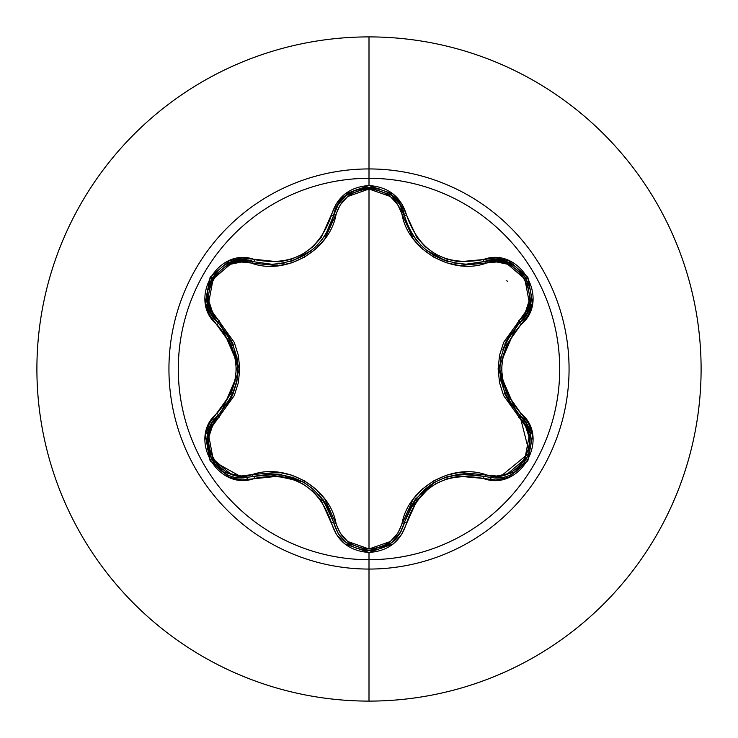 <?xml version="1.0" encoding="UTF-8"?>
<svg xmlns="http://www.w3.org/2000/svg" width="738" height="738" viewBox="0 0 738 738"><rect width="100%" height="100%" fill="white"/><g stroke="black" fill="none" stroke-linecap="round" stroke-linejoin="round"><path stroke-width="1.11" d="M400.014 533.27L404.378 522.698A2.491 0.581 13.4 0 1 406.647 522.642C419.525 486.038 445.051 471.296 483.233 478.427C519.921 492.338 551.258 438.104 520.816 413.262C495.493 383.778 495.493 354.268 520.816 324.738C551.231 299.96 519.995 245.671 483.233 259.573C445.097 266.722 419.571 251.981 406.647 215.358C401.168 196.871 388.612 186.926 369 185.533L369 178.301A190.699 190.699 0 0 1 559.699 369A190.699 190.699 0 0 1 369 559.699A190.699 190.699 0 0 1 178.301 369A190.699 190.699 0 0 1 369 178.301L369 185.533L344.858 194.048L336.325 203.651L321.178 237.599L312.857 246.787L302.709 254.149L291.279 259.25L279.13 261.889L242.138 258.023L229.564 260.615L210.118 277.267L205.376 302.442L209.398 314.646L231.197 344.747L234.97 356.528L236.28 368.982L234.988 381.417L231.206 393.243L209.407 423.344L205.376 435.531L210.099 460.696L229.536 477.375L242.129 479.977L279.121 476.111L291.233 478.731L302.681 483.833L312.82 491.185L321.168 500.382L336.325 534.349L344.858 543.943L369 552.467L369 559.699A190.699 190.699 0 0 1 178.301 369A190.699 190.699 0 0 1 369 178.301L369 168.937A200.063 200.063 0 0 1 569.063 369A200.063 200.063 0 0 1 369 569.063L369 701.1A332.1 332.1 0 0 0 701.1 369A332.1 332.1 0 0 0 369 36.9L369 168.937A200.063 200.063 0 0 0 168.937 369A200.063 200.063 0 0 0 369 569.063L369 559.699L369 569.063A200.063 200.063 0 0 0 569.063 369A200.063 200.063 0 0 0 369 168.937L369 178.301A190.699 190.699 0 0 1 559.699 369A190.699 190.699 0 0 1 369 559.699L369 552.467C388.612 551.074 401.158 541.139 406.647 522.642A2.491 0.581 -166.6 0 0 404.378 522.698L399.913 533.426M408.086 226.326L412.358 234.361M412.487 234.564L414.442 237.479M422.44 246.695L426.453 250.2M426.647 250.357L433.999 255.403M434.7 255.809L444.23 260.246M434.876 255.911L448.252 261.584M448.095 261.538L445.374 260.652L426.693 250.385L422.523 246.769M414.498 237.553L412.514 234.601M523.159 418.972L519.727 415.254L526.305 423.584L530.207 433.557L528.62 454.949L515.161 471.766L494.811 478.003L515.152 471.776L528.657 454.866L530.198 433.51M530.179 433.427L526.259 423.511L523.224 419.055M399.516 534.063L391.721 542.661L369.037 550.613L377.358 549.653M377.441 549.635L392.21 542.273M392.302 542.19L399.461 534.146M207.516 448.63L209.324 454.848L222.811 471.711L243.153 477.938L222.802 471.702L209.343 454.885L207.747 433.501L211.649 423.529L218.208 415.208A2.491 0.581 -133.4 0 0 217.12 413.215C186.723 438.031 218.024 492.283 254.767 478.344A2.491 0.581 -106.7 0 0 253.586 476.407A2.491 0.775 73.3 0 1 252.239 474.589C286.15 462.652 329.397 487.763 335.938 522.919C340.615 538.915 351.639 547.596 369 548.98C386.389 547.642 397.431 538.961 402.136 522.947C408.787 487.67 452.071 462.809 485.761 474.672C517.624 486.997 545.437 438.649 518.823 417.33L498.122 368.935L518.823 320.67C545.447 299.277 517.541 250.985 485.761 263.328C451.877 275.209 408.714 250.154 402.136 215.053C397.431 199.039 386.389 190.367 369 189.02L390.347 196.493L397.837 204.878L413.317 238.983L422.422 248.974L433.566 257.045L446.112 262.673L459.377 265.606L496.711 261.962L507.698 264.25L524.838 278.964L529.026 301.196L525.502 311.879L503.657 342.331L499.552 355.236L498.122 368.935L499.525 382.635L503.63 395.605L525.493 426.121L529.017 436.776L524.866 458.981L507.726 473.741L496.72 476.038L459.442 472.385L446.232 475.281L433.667 480.89L422.523 488.943L413.354 498.962L397.837 533.131L390.347 541.507L369 548.98L369 189.02C351.639 190.395 340.615 199.085 335.938 215.081C329.314 250.422 285.957 275.32 252.239 263.411C220.385 251.049 192.517 299.37 219.112 320.716L239.758 369.065L219.112 417.284A2.491 0.775 46.6 0 1 218.208 415.208A2.491 0.775 -133.4 0 0 219.112 417.284C192.507 438.713 220.468 486.969 252.239 474.589L241.28 475.973L230.293 473.695L213.134 458.999L208.937 436.767L212.443 426.084L234.241 395.633L238.337 382.745L239.758 369.065L238.365 355.384L234.269 342.432L212.443 311.916L208.937 301.261L213.107 279.056L230.265 264.315L241.28 262.027L278.577 265.717L291.805 262.82L304.388 257.202L315.55 249.149L324.72 239.103L340.218 204.906L347.69 196.529L369 189.02L369 548.98L347.69 541.471L340.218 533.085L324.766 498.953L315.643 488.943L304.49 480.853L291.925 475.217L278.65 472.292L252.239 474.589A2.491 0.775 -106.7 0 0 253.586 476.407L243.153 477.938L253.586 476.407L243.153 477.938L212.267 460.724M369 36.9A332.1 332.1 0 0 1 701.1 369A332.1 332.1 0 0 1 369 701.1A332.1 332.1 0 0 1 36.9 369A332.1 332.1 0 0 1 369 36.9A332.1 332.1 0 0 0 36.9 369A332.1 332.1 0 0 0 369 701.1L369 569.063A200.063 200.063 0 0 1 168.937 369A200.063 200.063 0 0 1 369 168.937L369 36.9M248.365 479.7L246.612 477.772M213.577 420.512L212.775 418.04M525.198 418.132L524.395 420.605M491.324 477.837L489.571 479.774M506.831 280.634L507.421 281.501M211.529 459.488L207.36 435.411M207.47 434.793L218.07 415.346M335.938 522.919A2.491 0.775 -13.3 0 1 333.696 522.661A2.491 0.775 166.7 0 0 335.938 522.919M326.03 504.082L318.954 494.626M302.801 481.785L266.713 473.934M402.136 522.947A2.491 0.775 -166.6 0 0 404.378 522.698A2.491 0.775 13.4 0 1 402.136 522.947M404.258 523.205L403.972 524.266M401.121 531.332L391.823 542.587M390.587 543.537L369.194 550.613M346.26 542.587L369.037 550.613L356.648 548.435M346.223 542.559L339.96 536.056M338.244 533.546L333.77 522.974M485.761 474.672A2.491 0.775 -73.4 0 1 484.414 476.49A2.491 0.775 106.6 0 0 485.761 474.672M464.903 473.842L459.377 474.193M483.704 476.278L458.981 474.239L446.435 476.988M433.667 482.8L408.843 510.032M519.709 415.236L519.727 415.254A2.491 0.775 -46.7 0 1 518.823 417.33A2.491 0.775 133.3 0 0 519.727 415.254C543.878 435.125 526.397 479.986 494.811 478.003L484.414 476.49C444.58 469.156 417.902 484.562 404.378 522.698C399.212 539.995 387.432 549.303 369.037 550.613L346.334 542.651L338.594 534.1M519.82 415.346L529.358 452.883L498.953 477.772M518.823 320.67A2.491 0.775 -133.3 0 1 519.727 322.746A2.491 0.775 46.7 0 0 518.823 320.67M507.467 338.677L502.818 349.535M499.774 369.941L511.019 405.116M485.761 263.328A2.491 0.775 73.4 0 0 484.414 261.51A2.491 0.775 -106.6 0 1 485.761 263.328M494.266 259.997L495.798 260.007M525.668 315.477L520.013 322.469M346.242 195.432L338.262 204.417L333.696 215.339A2.491 0.775 -166.7 0 1 335.938 215.081A2.491 0.775 13.3 0 0 333.696 215.339L338.308 204.343L346.343 195.349L369.046 187.387L391.73 195.339L399.756 204.315L404.378 215.302L399.793 204.38L391.786 195.386L404.378 215.302A2.491 0.775 -13.4 0 0 402.136 215.053A2.491 0.775 166.6 0 1 404.378 215.302L405.494 219.398M406.97 223.642L408.409 227.036M410.596 231.372L413.326 235.856M415.143 238.439L418.031 242.064M420.457 244.721L420.909 245.191M452.643 262.71L458.999 263.761M461.601 264.001L466.222 264.176L496.25 260.025L508.048 262.497L526.286 278.189L530.714 301.824L526.941 313.263L519.727 322.746L526.904 313.318L530.705 301.897L526.434 278.457M507.928 262.451L496.167 260.016L484.414 261.51A2.491 0.581 -106.6 0 1 483.233 259.573L458.907 261.787L446.813 259.167L435.374 254.066L425.254 246.732L416.905 237.544L406.647 215.358A2.491 0.581 166.6 0 1 404.378 215.302A2.491 0.581 -13.4 0 0 406.647 215.358L401.73 203.605L393.179 194.02L369 185.533C349.415 186.963 336.888 196.917 331.427 215.395A2.491 0.581 13.3 0 0 333.696 215.339L333.724 215.228M337.063 206.474L338.179 204.546M338.733 203.688L345.993 195.625M346.694 195.072L356.731 189.537M357.312 189.325L368.52 187.387M370.172 187.397L379.969 189.066M278.946 263.872L284.554 262.986M304.028 255.514L313.309 248.881M316.805 245.634L322.847 238.632M323.871 237.212L328.797 228.918M329.637 227.147L330.283 225.69M333.419 216.446L333.687 215.348M252.239 263.411A2.491 0.775 106.7 0 1 253.586 261.593A2.491 0.775 -73.3 0 0 252.239 263.411M219.112 320.716A2.491 0.775 -46.6 0 0 218.208 322.792A2.491 0.775 133.4 0 1 219.112 320.716M211.972 315.015L211.216 313.687M210.514 312.34L207.249 301.888L206.963 293.318L211.705 278.208M207.194 301.538L207.433 289.794M207.489 289.508L216.834 271.353M244.315 260.08L253.586 261.593L241.824 260.09L230.035 262.516L211.871 277.931M230.247 399.636L232.71 394.673M218.743 414.691L232.867 394.304L236.769 382.063M238.116 368.105L226.944 332.995M338.142 533.38L333.696 522.661C320.126 484.432 293.429 469.017 253.586 476.407L243.153 477.938C211.52 479.885 194.112 435.051 218.208 415.208L211.686 423.474L207.765 433.409L207.433 448.197M329.628 510.834L323.401 500.133M313.761 489.515L303.669 482.274L291.98 477.006M278.863 474.119L265.652 474.027M277.414 264.029L271.833 264.269C303.918 262.027 324.536 245.717 333.696 215.339C339.646 179.02 398.428 179.048 404.378 215.302C413.594 245.671 434.202 261.962 466.222 264.167L484.414 261.51A2.491 0.581 73.4 0 1 483.233 259.573L495.871 257.959L508.454 260.579L527.882 277.267L532.578 302.432L528.537 314.628L520.816 324.738A2.491 0.581 -133.3 0 1 519.727 322.746A2.491 0.581 46.7 0 0 520.816 324.738L506.702 344.729L502.901 356.565L501.609 369.018L502.919 381.481L506.702 393.28L520.816 413.262A2.491 0.581 133.3 0 0 519.727 415.254A2.491 0.581 -46.7 0 1 520.816 413.262L528.537 423.391L532.578 435.595L527.864 460.77L508.436 477.431L495.862 480.041L483.233 478.427A2.491 0.581 -73.4 0 1 484.414 476.49A2.491 0.581 106.6 0 0 483.233 478.427L458.888 476.213L446.767 478.851L435.346 483.953L425.217 491.305L416.896 500.475L401.73 534.395L393.169 543.989L369 552.467C349.406 551.037 336.879 541.083 331.427 522.605A2.491 0.581 -13.3 0 1 333.696 522.661A2.491 0.581 166.7 0 0 331.427 522.605C318.512 485.918 292.958 471.158 254.767 478.344A2.491 0.581 73.3 0 0 253.586 476.407L279.029 474.137M279.637 474.211L303.604 482.237L313.678 489.442M322.921 499.478L333.521 521.95M369.037 550.613C350.624 549.293 338.843 539.976 333.696 522.661L338.115 533.353M338.677 534.229L345.67 542.107M472.163 474.11L459.783 474.156M445.78 477.2L434.488 482.311L424.092 489.792M415.042 499.691L408.455 510.871M404.553 521.987L415.143 499.561M415.512 499.063L434.424 482.348L445.909 477.163M511.517 332.174L505.364 342.921M500.991 356.583L499.764 368.935L501.047 381.703M505.106 394.507L511.628 405.983M484.414 261.51C518.86 248.549 548.177 299.499 519.727 322.746C493.408 353.603 493.408 384.443 519.727 415.254L505.041 394.35M504.792 393.788L499.764 369.018L500.964 356.694M505.032 343.668L519.201 323.253M526.277 278.171L515.567 266.51M515.558 266.51L507.993 262.47M391.786 195.386L368.991 187.387L353.567 190.847L346.288 195.395M207.258 301.953L211.04 313.364L218.208 322.792L210.994 313.281L207.24 301.833L211.714 278.189L229.97 262.543L241.76 260.09L271.833 264.269L277.35 264.029M315.486 246.916L311.436 250.431L292.746 260.735L290.006 261.621L292.682 260.754M292.746 260.735L310.338 251.289M311.537 250.348L315.698 246.713M323.641 237.535L325.606 234.61M325.707 234.444L329.978 226.381M253.586 261.593C219.223 248.577 189.758 299.444 218.208 322.792C244.472 353.576 244.472 384.378 218.208 415.208A2.491 0.581 46.6 0 0 217.12 413.215C242.378 383.714 242.378 354.24 217.12 324.785A2.491 0.581 -46.6 0 0 218.208 322.792A2.491 0.581 133.4 0 1 217.12 324.785C186.705 299.896 218.097 245.708 254.767 259.656A2.491 0.581 106.7 0 1 253.586 261.593A2.491 0.581 -73.3 0 0 254.767 259.656C292.995 266.815 318.548 252.064 331.427 215.395A2.491 0.581 -166.7 0 0 333.696 215.339L325.578 234.647L323.659 237.507M226.391 405.789L232.544 395.051M236.898 381.398L238.125 369.055L236.843 356.316M232.793 343.53L226.409 332.229M218.734 323.299L232.867 343.677M233.107 344.249L238.125 368.982L236.88 381.518M494.811 478.003L484.414 476.49"/></g></svg>
